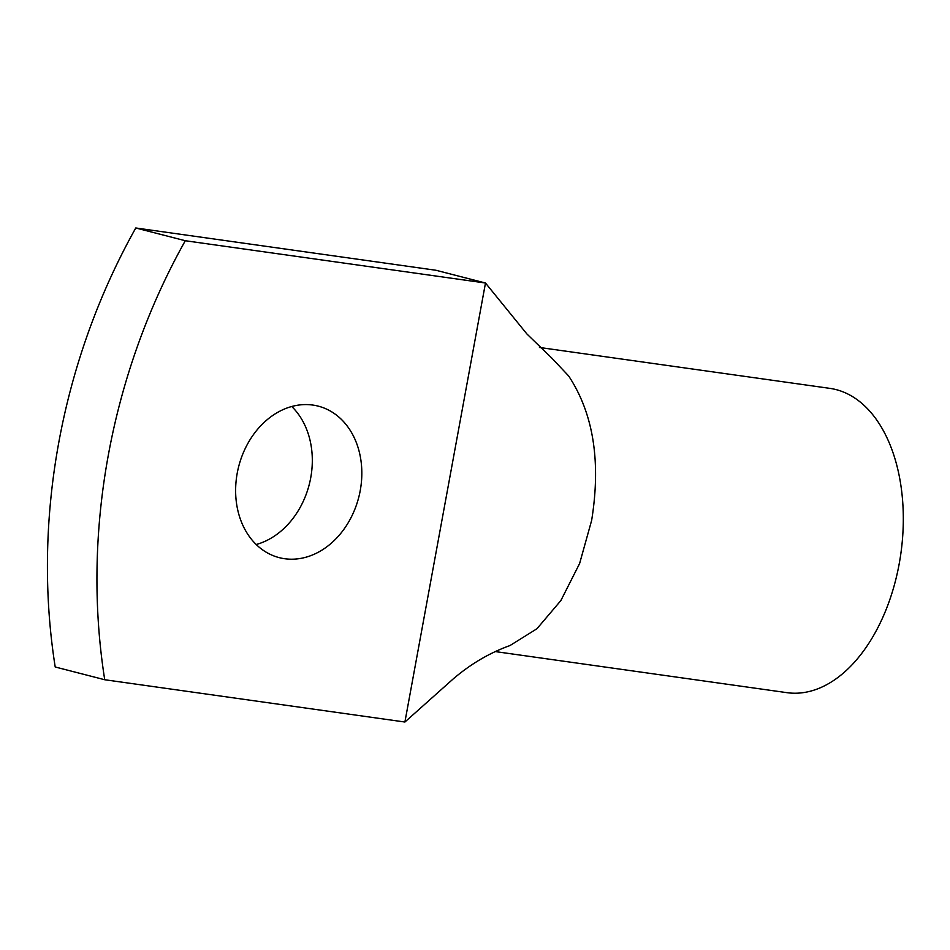 <?xml version="1.0" encoding="UTF-8"?>
<svg xmlns="http://www.w3.org/2000/svg" width="950" height="950" viewBox="0 0 950 950"><rect width="100%" height="100%" fill="white"/><g stroke="black" fill="none" stroke-linecap="round" stroke-linejoin="round"><path stroke-width="1.43" d="M185.297 240.73L485.486 283.017L404.902 722.024L104.726 679.737L55.207 666.983A558.742 442.688 -75.6 0 1 135.779 227.976L185.297 240.73A558.742 442.688 -75.6 0 0 104.726 679.737M404.902 722.024L453.233 678.906C470.737 663.943 489.642 652.84 509.936 645.572L536.952 628.734L560.856 600.578L579.619 563.504L591.636 520.434C601.101 461.724 593.441 413.559 568.658 375.963L551.665 357.936L526.906 333.973L485.486 283.017L435.955 270.263L135.779 227.976M284.632 558.719A78.221 61.976 -75.6 0 1 279.217 557.638A78.221 61.976 -75.6 0 1 237.904 469.811A78.221 61.976 -75.6 0 1 312.835 405.068A78.221 61.976 -75.6 0 1 318.238 406.137A78.221 61.976 -75.6 0 1 359.551 493.964A78.221 61.976 -75.6 0 1 284.632 558.719M291.745 406.505A78.221 61.976 -75.6 0 1 309.225 484.595A78.221 61.976 -75.6 0 1 256.191 544.516M539.457 347.463L829.825 388.36A153.651 93.385 98 0 1 876.232 419.282A153.651 93.385 98 0 1 891.148 595.674A153.651 93.385 98 0 1 786.968 692.669L495.567 651.617"/></g></svg>
